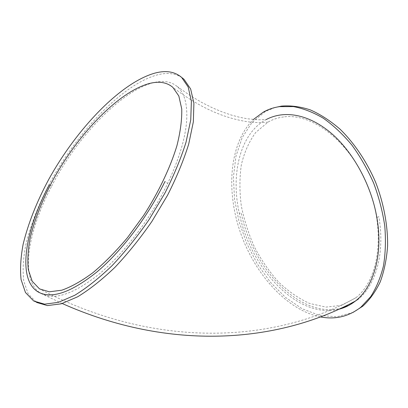 <?xml version="1.0" encoding="UTF-8"?>
<svg xmlns="http://www.w3.org/2000/svg" width="408" height="408" viewBox="0 0 408 408"><rect width="100%" height="100%" fill="white"/><g stroke="black" fill="none" stroke-linecap="round" stroke-linejoin="round"><path stroke-width="0.31" stroke-dasharray="2.04 1.53" d="M49.266 184.799L51.622 186.237C27.458 231.759 19.426 280.449 40.79 293.311C54.035 300.808 73.68 294.245 99.72 273.625C124.649 252.761 151.052 217.913 167.688 183.386L164.949 181.519M182.06 77.755C175.588 73.379 167.545 72.369 157.932 74.73C123.517 83.666 78.902 130.183 50.929 181.111C39.041 203.368 30.62 224.823 25.658 245.489C23.215 258.652 22.562 270.473 23.71 280.949L28.167 293.887L36.48 302.405L33.716 301.012M51.622 186.237C83.997 122.191 149.909 63.801 177.118 86.455C184.595 92.866 187.751 104.667 186.584 121.859C185.033 139.444 178.735 159.951 167.688 183.386L164.944 181.524M177.118 86.455L189.858 95.37L201.715 102.439L212.583 107.901L222.457 112.032L231.412 115.082L239.603 117.28L247.233 118.764L258.08 119.799L266.113 119.59C239.991 133.62 230.53 174.231 239.328 213.394L241.164 212.741C252.108 267.908 299.814 318.745 340.797 308.31M348.549 305.541L357.576 299.87C375.748 285.682 385.274 253.103 378.823 216.689L376.854 217.5L378.823 216.689M338.625 309.305C297.738 319.337 250.303 268.484 239.328 213.394M320.346 316.894C286.686 310.055 254.76 274.13 240.281 232.152C225.848 190.194 229.413 143.06 253.358 119.519M275.017 107.503L265.363 111.542L252.052 122.395L242.168 137.649L235.941 156.239L233.422 177.103L234.524 199.237L239.062 221.692L246.784 243.581L257.371 264.053L270.453 282.28L285.554 297.447L302.129 308.754L319.49 315.43L336.819 316.797L353.17 312.35M283.616 116.933C277.986 117.667 272.794 119.391 268.036 122.104L255.729 132.442C249.074 141.576 244.275 152.368 241.332 164.827C239.481 177.903 239.471 191.551 241.296 205.775C244.127 220.029 248.549 233.866 254.566 247.294C261.395 260.222 269.413 271.825 278.618 282.106C288.354 291.389 298.666 298.493 309.55 303.43L325.905 307.107L341.685 305.322L355.868 297.748C379.012 279.939 386.116 231.484 368.072 186.66C350.212 141.755 312.13 112.7 283.616 116.933M62.245 303.526L40.79 293.311M355.715 300.798L357.576 299.87L355.434 301.017M265.363 111.542L263.374 112.073M268.036 122.104C260.11 122.976 251.96 122.635 243.591 121.084C226.415 117.744 203.566 110.548 172.824 87.322M355.868 297.748C272.717 343.674 154.27 349.304 39.505 288.89"/><path stroke-width="0.61" d="M49.266 184.799C25.021 230.393 16.81 279.103 38.041 291.904C51.209 299.365 70.808 292.735 96.844 272.024C121.773 251.073 148.226 216.118 164.944 181.524L164.949 181.519M36.48 302.405L47.394 305.582L61.256 303.822L77.627 296.8C89.592 289.522 102.051 279.679 115.005 267.265C127.944 253.557 140.26 238.262 151.944 221.371L167.545 195.243C176.557 177.485 183.61 160.436 188.705 144.09L193.341 121.854L193.902 103.265L190.653 88.985L184.023 79.331L182.06 77.755M155.621 72.92C121.278 81.993 76.663 128.658 48.593 179.673C36.669 201.96 28.193 223.446 23.164 244.122C20.675 257.295 19.982 269.117 21.078 279.592L25.469 292.521L33.716 301.012L44.574 304.154L58.39 302.353L74.735 295.28C86.69 287.961 99.149 278.067 112.113 265.608C125.062 251.848 137.399 236.502 149.114 219.565L164.771 193.372C173.818 175.578 180.912 158.498 186.053 142.132L190.75 119.876L191.377 101.286L188.19 87.021L181.616 77.398C174.95 71.732 166.286 70.237 155.621 72.92M338.625 309.305C344.791 307.821 350.487 304.98 355.715 300.798C373.856 286.615 383.347 253.985 376.854 217.5C371.26 184.625 352.64 151.184 330.674 132.748C307.841 113.725 283.902 110.124 266.113 119.595M340.797 308.31L348.549 305.541M253.358 119.519L263.374 112.073C268.311 109.308 273.681 107.498 279.48 106.641L293.423 106.6C303.226 108.416 313.181 112.287 323.284 118.213C333.295 125.302 342.781 134.201 351.747 144.906C360.213 156.504 367.506 169.213 373.626 183.039C378.92 197.232 382.633 211.553 384.77 225.991C385.942 240.195 385.504 253.541 383.438 266.031C380.511 277.782 376.258 287.987 370.683 296.652L360.932 307.137C348.865 316.547 335.335 319.801 320.346 316.894M353.17 312.35L362.788 306.194C369.694 299.829 375.508 291.73 380.231 281.892C384.188 271.157 386.646 259.177 387.6 245.953C387.875 225.496 383.775 203.424 375.63 182.279C366.69 161.492 354.322 143.131 340.058 129.193C330.301 120.763 320.362 114.322 310.248 109.864C300.227 106.6 290.644 105.346 281.495 106.106L275.017 107.503M150.389 83.247C159.574 81.121 167.05 82.477 172.824 87.322L178.826 95.997L181.733 108.89C182.044 119.478 180.433 131.774 176.909 145.784C170.243 167.708 158.656 192.112 143.606 215.531L127.49 237.635C116.045 251.246 104.55 262.905 93.019 272.62C81.758 280.964 71.359 286.824 61.817 290.195L49.317 291.802L39.505 288.89L32.191 281.229L28.3 269.601C27.336 260.171 27.989 249.502 30.258 237.599C34.838 218.882 42.565 199.405 53.448 179.163C79.076 132.789 119.779 90.719 150.389 83.247M181.616 77.398L184.023 79.331M355.434 301.017C277.552 343.301 169.621 351.441 62.245 303.526M362.788 306.194L360.932 307.137"/></g></svg>
